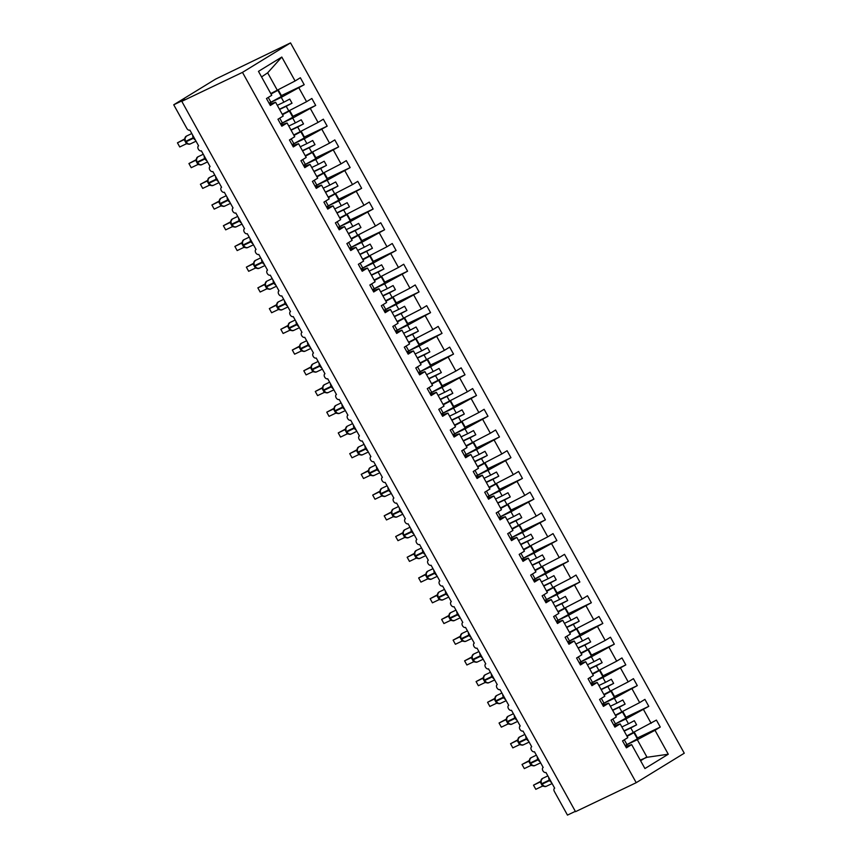 <?xml version="1.0" encoding="UTF-8"?>
<svg xmlns="http://www.w3.org/2000/svg" width="858" height="858" viewBox="0 0 858 858"><rect width="100%" height="100%" fill="white"/><g stroke="black" fill="none" stroke-linecap="round" stroke-linejoin="round"><path stroke-width="1.29" d="M290.53 42.9L215.626 79.086L173.734 104.783L184.878 99.464L181.799 101.351L575.525 811.668L636.218 782.689L684.266 753.217L290.53 42.9L242.482 72.372L636.218 782.689M270.131 102.67L281.252 97.362L283.912 102.166L277.295 105.33M281.413 95.592L304.204 84.706L281.252 97.362M269.594 104.161L275.6 102.263L270.334 105.491L266.473 98.531L271.739 95.302L258.473 71.364L281.81 57.046L295.088 80.974L300.354 77.746L304.204 84.706M295.088 80.974L270.774 93.554M575.343 811.346L567.47 815.1L554.375 791.473A2.842 1.845 -121.5 0 1 554.558 788.255A2.842 1.845 -121.5 0 1 554.676 788.191L545.945 772.447A2.842 1.845 58.5 0 1 542.942 770.838A2.842 1.845 58.5 0 1 543.071 767.535A2.842 1.845 58.5 0 1 543.189 767.47L534.459 751.726A2.842 1.845 58.5 0 1 531.456 750.117A2.842 1.845 58.5 0 1 531.585 746.814A2.842 1.845 58.5 0 1 531.703 746.75L522.972 731.005A2.842 1.845 58.5 0 1 519.969 729.397A2.842 1.845 58.5 0 1 520.109 726.093A2.842 1.845 58.5 0 1 520.216 726.029L511.486 710.285A2.842 1.845 58.5 0 1 508.483 708.676A2.842 1.845 58.5 0 1 508.622 705.373A2.842 1.845 58.5 0 1 508.73 705.308L500 689.564A2.842 1.845 58.5 0 1 496.996 687.955A2.842 1.845 58.5 0 1 497.136 684.652A2.842 1.845 58.5 0 1 497.243 684.587L488.513 668.843A2.842 1.845 58.5 0 1 485.51 667.234A2.842 1.845 58.5 0 1 485.649 663.931A2.842 1.845 58.5 0 1 485.757 663.867L477.027 648.122A2.842 1.845 58.5 0 1 474.024 646.514A2.842 1.845 58.5 0 1 474.163 643.21A2.842 1.845 58.5 0 1 474.27 643.146L465.54 627.402A2.842 1.845 58.5 0 1 462.537 625.793A2.842 1.845 58.5 0 1 462.676 622.49A2.842 1.845 58.5 0 1 462.784 622.425L454.054 606.681A2.842 1.845 58.5 0 1 451.051 605.072A2.842 1.845 58.5 0 1 451.19 601.769A2.842 1.845 58.5 0 1 451.297 601.705L442.567 585.96A2.842 1.845 58.5 0 1 439.564 584.352A2.842 1.845 58.5 0 1 439.704 581.048A2.842 1.845 58.5 0 1 439.811 580.984L431.081 565.24A2.842 1.845 58.5 0 1 428.088 563.631A2.842 1.845 58.5 0 1 428.217 560.328A2.842 1.845 58.5 0 1 428.324 560.263L419.594 544.519A2.842 1.845 58.5 0 1 416.602 542.91A2.842 1.845 58.5 0 1 416.731 539.607A2.842 1.845 58.5 0 1 416.838 539.543L408.108 523.798A2.842 1.845 58.5 0 1 405.115 522.19A2.842 1.845 58.5 0 1 405.244 518.875A2.842 1.845 58.5 0 1 405.351 518.822L396.621 503.078A2.842 1.845 58.5 0 1 393.629 501.469A2.842 1.845 58.5 0 1 393.758 498.155A2.842 1.845 58.5 0 1 393.865 498.101L385.145 482.357A2.842 1.845 58.5 0 1 382.142 480.748A2.842 1.845 58.5 0 1 382.271 477.434A2.842 1.845 58.5 0 1 382.389 477.38L373.659 461.625A2.842 1.845 58.5 0 1 370.656 460.027A2.842 1.845 58.5 0 1 370.785 456.713A2.842 1.845 58.5 0 1 370.903 456.66L362.173 440.905A2.842 1.845 58.5 0 1 359.17 439.307A2.842 1.845 58.5 0 1 359.298 435.993A2.842 1.845 58.5 0 1 359.416 435.939L350.686 420.184A2.842 1.845 58.5 0 1 347.683 418.586A2.842 1.845 58.5 0 1 347.812 415.272A2.842 1.845 58.5 0 1 347.93 415.218L339.2 399.463A2.842 1.845 58.5 0 1 336.197 397.865A2.842 1.845 58.5 0 1 336.325 394.551A2.842 1.845 58.5 0 1 336.443 394.498L327.713 378.743A2.842 1.845 58.5 0 1 324.71 377.145A2.842 1.845 58.5 0 1 324.85 373.831A2.842 1.845 58.5 0 1 324.957 373.777L316.227 358.022A2.842 1.845 58.5 0 1 313.224 356.424A2.842 1.845 58.5 0 1 313.363 353.11A2.842 1.845 58.5 0 1 313.47 353.056L304.74 337.301A2.842 1.845 58.5 0 1 301.737 335.703A2.842 1.845 58.5 0 1 301.877 332.389A2.842 1.845 58.5 0 1 301.984 332.336L293.254 316.581A2.842 1.845 58.5 0 1 290.251 314.983A2.842 1.845 58.5 0 1 290.39 311.669A2.842 1.845 58.5 0 1 290.497 311.615L281.767 295.86A2.842 1.845 58.5 0 1 278.764 294.262A2.842 1.845 58.5 0 1 278.904 290.948A2.842 1.845 58.5 0 1 279.011 290.894L270.281 275.139A2.842 1.845 58.5 0 1 267.278 273.541A2.842 1.845 58.5 0 1 267.417 270.227A2.842 1.845 58.5 0 1 267.524 270.173L258.794 254.418A2.842 1.845 58.5 0 1 255.791 252.82A2.842 1.845 58.5 0 1 255.931 249.506A2.842 1.845 58.5 0 1 256.038 249.453L247.308 233.698A2.842 1.845 58.5 0 1 244.305 232.1A2.842 1.845 58.5 0 1 244.444 228.786A2.842 1.845 58.5 0 1 244.551 228.721L235.821 212.977A2.842 1.845 58.5 0 1 232.829 211.368A2.842 1.845 58.5 0 1 232.958 208.065A2.842 1.845 58.5 0 1 233.065 208.001L224.335 192.256A2.842 1.845 58.5 0 1 221.343 190.648A2.842 1.845 58.5 0 1 221.471 187.344A2.842 1.845 58.5 0 1 221.578 187.28L212.848 171.536A2.842 1.845 58.5 0 1 209.856 169.927A2.842 1.845 58.5 0 1 209.985 166.624A2.842 1.845 58.5 0 1 210.092 166.559L201.362 150.815A2.842 1.845 58.5 0 1 198.37 149.206A2.842 1.845 58.5 0 1 198.498 145.903A2.842 1.845 58.5 0 1 198.606 145.839L189.886 130.094A2.842 1.845 58.5 0 1 186.829 128.41L173.734 104.783M281.617 123.391L292.739 118.082L295.399 122.887L288.781 126.051M292.9 116.313L315.69 105.427L292.739 118.082M298.938 87.945L306.574 101.694L311.84 98.466L315.69 105.427M306.574 101.694L282.261 114.275M293.104 144.112L304.225 138.803L306.885 143.608L300.268 146.772M304.386 137.033L327.177 126.147L304.225 138.803M310.424 108.666L318.05 122.415L323.327 119.187L327.177 126.147M318.05 122.415L293.747 134.996M304.59 164.833L315.712 159.524L318.372 164.328L311.754 167.492M315.873 157.754L338.663 146.868L315.712 159.524M321.911 129.386L329.536 143.147L334.802 139.908L338.663 146.868M329.536 143.147L305.234 155.716M316.076 185.553L327.198 180.244L329.858 185.049L323.241 188.213M327.359 178.475L350.15 167.589L327.198 180.244M333.397 150.107L341.023 163.867L346.289 160.628L350.15 167.589M341.023 163.867L316.709 176.437M327.563 206.274L338.674 200.965L341.345 205.77L334.727 208.934M338.846 199.195L361.636 188.31L338.674 200.965M344.884 170.828L352.509 184.588L357.775 181.349L361.636 188.31M352.509 184.588L328.196 197.158M339.049 226.995L350.161 221.686L352.831 226.491L346.214 229.654M350.332 219.916L373.123 209.041L350.161 221.686M356.37 191.548L363.996 205.309L369.262 202.07L373.123 209.041M363.996 205.309L339.682 217.878M350.536 247.715L361.647 242.406L364.318 247.211L357.7 250.375M361.819 240.637L384.609 229.762L361.647 242.406M367.857 212.269L375.482 226.029L380.748 222.79L384.609 229.762M375.482 226.029L351.169 238.599M362.022 268.436L373.133 263.127L375.804 267.932L369.187 271.096M373.305 261.358L396.096 250.482L373.133 263.127M379.343 232.99L386.969 246.75L392.235 243.511L396.096 250.482M386.969 246.75L362.655 259.32M373.509 289.157L384.62 283.848L387.29 288.653L380.662 291.817M384.792 282.078L407.582 271.203L384.62 283.848M390.83 253.711L398.455 267.471L403.721 264.232L407.582 271.203M398.455 267.471L374.142 280.04M384.995 309.877L396.106 304.569L398.777 309.373L392.149 312.537M396.278 302.799L419.069 291.924L396.106 304.569M402.316 274.431L409.942 288.191L415.208 284.953L419.069 291.924M409.942 288.191L385.628 300.761M396.482 330.598L407.593 325.289L410.263 330.094L403.635 333.258M407.764 323.52L430.555 312.644L407.593 325.289M413.803 295.152L421.428 308.912L426.694 305.673L430.555 312.644M421.428 308.912L397.115 321.482M407.968 351.319L419.079 346.01L421.75 350.815L415.122 353.979M419.251 344.251L442.042 333.365L419.079 346.01M425.289 315.873L432.915 329.633L438.181 326.405L442.042 333.365M432.915 329.633L408.601 342.203M419.444 372.04L430.566 366.731L433.226 371.535L426.608 374.699M430.727 364.972L453.528 354.086L430.566 366.731M436.776 336.593L444.401 350.354L449.667 347.125L453.528 354.086M444.401 350.354L420.088 362.934M430.93 392.76L442.052 387.451L444.712 392.256L438.095 395.42M442.213 385.692L465.015 374.807L442.052 387.451M448.262 357.314L455.888 371.074L461.154 367.846L465.015 374.807M455.888 371.074L431.574 383.655M442.417 413.481L453.539 408.172L456.199 412.977L449.581 416.141M453.7 406.413L476.501 395.527L453.539 408.172M459.749 378.035L467.374 391.795L472.64 388.567L476.501 395.527M467.374 391.795L443.06 404.375M453.903 434.202L465.025 428.893L467.685 433.698L461.068 436.861M465.186 427.134L487.988 416.248L465.025 428.893M471.235 398.756L478.861 412.516L484.126 409.287L487.988 416.248M478.861 412.516L454.547 425.096M465.39 454.922L476.512 449.613L479.172 454.418L472.554 457.582M476.673 447.855L499.463 436.969L476.512 449.613M482.722 419.476L490.347 433.236L495.613 430.008L499.463 436.969M490.347 433.236L466.033 445.817M476.876 475.643L487.998 470.334L490.658 475.139L484.041 478.303M488.159 468.575L510.95 457.689L487.998 470.334M494.197 440.197L501.833 453.957L507.099 450.729L510.95 457.689M501.833 453.957L477.52 466.538M488.363 496.364L499.485 491.055L502.144 495.86L495.527 499.024M499.646 489.296L522.436 478.41L499.485 491.055M505.684 460.918L513.309 474.678L518.586 471.45L522.436 478.41M513.309 474.678L489.006 487.258M499.849 517.084L510.971 511.776L513.631 516.58L507.014 519.744M511.132 510.017L533.923 499.131L510.971 511.776M517.17 481.638L524.796 495.398L530.062 492.17L533.923 499.131M524.796 495.398L500.493 507.979M511.336 537.805L522.458 532.496L525.117 537.301L518.5 540.465M522.619 530.737L545.409 519.851L522.458 532.496M528.657 502.359L536.282 516.119L541.548 512.891L545.409 519.851M536.282 516.119L511.969 528.7M522.822 558.526L533.933 553.217L536.604 558.022L529.987 561.186M534.105 551.458L556.896 540.572L533.933 553.217M540.143 523.08L547.769 536.84L553.035 533.612L556.896 540.572M547.769 536.84L523.455 549.42M534.309 579.247L545.42 573.938L548.09 578.742L541.473 581.906M545.591 572.179L568.382 561.293L545.42 573.938M551.63 543.8L559.255 557.561L564.521 554.332L568.382 561.293M559.255 557.561L534.942 570.141M545.795 599.967L556.906 594.658L559.577 599.474L552.96 602.627M557.078 592.899L579.869 582.014L556.906 594.658M563.116 564.521L570.742 578.281L576.008 575.053L579.869 582.014M570.742 578.281L546.428 590.862M557.282 620.688L568.393 615.379L571.063 620.195L564.446 623.348M568.564 613.62L591.355 602.734L568.393 615.379M574.603 585.242L582.228 599.002L587.494 595.774L591.355 602.734M582.228 599.002L557.915 611.582M568.768 641.409L579.879 636.1L582.55 640.915L575.922 644.068M580.051 634.341L602.842 623.455L579.879 636.1M586.089 605.962L593.715 619.723L598.981 616.494L602.842 623.455M593.715 619.723L569.401 632.303M580.255 662.129L591.366 656.82L594.036 661.636L587.408 664.789M591.537 655.062L614.328 644.176L591.366 656.82M597.576 626.683L605.201 640.443L610.467 637.215L614.328 644.176M605.201 640.443L580.887 653.024M591.741 682.85L602.852 677.541L605.523 682.357L598.895 685.51M603.024 675.782L625.814 664.896L602.852 677.541M609.062 647.404L616.688 661.164L621.953 657.936L625.814 664.896M616.688 661.164L592.374 673.745M603.228 703.571L614.339 698.262L617.009 703.077L610.381 706.231M614.51 696.503L637.301 685.617L614.339 698.262M620.548 668.125L628.174 681.885L633.44 678.657L637.301 685.617M628.174 681.885L603.86 694.465M614.703 724.291L625.825 718.983L628.485 723.798L621.868 726.951M625.997 717.224L648.787 706.338L625.825 718.983M632.035 688.845L639.66 702.605L644.926 699.377L648.787 706.338M639.66 702.605L615.347 715.186M275.6 102.263L283.226 116.023L277.96 119.251L281.821 126.212L287.087 122.984L294.712 136.744L289.446 139.972L293.307 146.933L298.573 143.704L306.199 157.464L300.933 160.693L304.794 167.653L310.06 164.425L317.685 178.185L312.419 181.413L316.27 188.374L321.546 185.146L329.172 198.906L323.906 202.134L327.756 209.095L333.022 205.866L340.658 219.627L335.392 222.855L339.242 229.815L344.508 226.587L352.145 240.347L346.868 243.575L350.729 250.547L355.995 247.308L363.62 261.068L358.354 264.296L362.215 271.267L367.481 268.028L375.107 281.789L369.841 285.017L373.702 291.988L378.968 288.749L386.593 302.509L381.327 305.738L385.188 312.709L390.454 309.47L398.08 323.23L392.814 326.458L396.675 333.43L401.941 330.191L409.566 343.951L404.3 347.179L408.161 354.15L413.427 350.911L421.053 364.671L415.787 367.91L419.648 374.871L424.914 371.632L432.539 385.392L427.273 388.631L431.134 395.592L436.4 392.353L444.026 406.113L438.76 409.352L442.621 416.312L447.887 413.073L455.512 426.834L450.246 430.072L454.107 437.033L459.373 433.805L466.999 447.554L461.733 450.793L465.594 457.754L470.86 454.526L478.485 468.275L473.219 471.514L477.08 478.474L482.346 475.246L489.972 488.996L484.706 492.235L488.567 499.195L493.833 495.967L501.458 509.716L496.192 512.955L500.053 519.916L505.319 516.688L512.945 530.437L507.679 533.676L511.529 540.637L516.806 537.408L524.431 551.168L519.165 554.397L523.015 561.357L528.281 558.129L535.918 571.889L530.652 575.117L534.502 582.078L539.768 578.85L547.404 592.61L542.127 595.838L545.988 602.799L551.254 599.57L558.88 613.331L553.614 616.559L557.475 623.519L562.741 620.291L570.366 634.051L565.1 637.28L568.961 644.24L574.227 641.012L581.853 654.772L576.587 658L580.448 664.961L585.714 661.732L593.339 675.493L588.073 678.721L591.934 685.681L597.2 682.453L604.826 696.213L599.56 699.442L603.421 706.402L608.687 703.174L616.312 716.934L611.046 720.162L614.907 727.123L620.173 723.895L627.799 737.655L622.533 740.883L626.394 747.844L631.66 744.615L644.926 768.553L668.275 754.225L655.008 730.297L637.312 739.703L647.05 757.282L668.275 754.225M281.081 124.882L287.087 122.984M292.567 145.603L298.573 143.704M304.054 166.323L310.06 164.425M315.54 187.044L321.546 185.146M327.027 207.765L333.022 205.866M338.513 228.485L344.508 226.587M349.989 249.206L355.995 247.308M361.475 269.927L367.481 268.028M372.962 290.647L378.968 288.749M384.448 311.368L390.454 309.47M395.935 332.089L401.941 330.191M407.421 352.82L413.427 350.911M418.908 373.541L424.914 371.632M430.394 394.262L436.4 392.353M441.881 414.982L447.887 413.073M453.367 435.703L459.373 433.805M464.854 456.424L470.86 454.526M476.34 477.145L482.346 475.246M487.827 497.865L493.833 495.967M499.313 518.586L505.319 516.688M510.8 539.307L516.806 537.408M522.286 560.027L528.281 558.129M533.773 580.748L539.768 578.85M545.259 601.469L551.254 599.57M556.735 622.189L562.741 620.291M568.221 642.91L574.227 641.012M579.708 663.631L585.714 661.732M591.194 684.352L597.2 682.453M602.681 705.072L608.687 703.174M614.167 725.793L620.173 723.895M626.19 745.012L637.312 739.703M655.008 730.297L660.274 727.058L656.413 720.098L626.833 735.907M637.473 737.944L660.274 727.058M625.654 746.514L631.66 744.615M643.521 709.566L651.147 723.326M279.59 109.47L286.207 106.306L288.878 111.111M286.207 106.306L292.031 103.207L289.736 99.067L283.912 102.166M291.076 130.191L297.694 127.027L300.364 131.832M297.694 127.027L303.517 123.927L301.222 119.788L295.399 122.887M302.563 150.911L309.18 147.748L311.851 152.552M309.18 147.748L315.004 144.648L312.709 140.508L306.885 143.608M314.049 171.632L320.667 168.468L323.337 173.284M320.667 168.468L326.49 165.369L324.195 161.229L318.372 164.328M325.536 192.353L332.153 189.189L334.824 194.005M332.153 189.189L337.977 186.089L335.682 181.95L329.858 185.049M337.022 213.074L343.64 209.91L346.31 214.725M343.64 209.91L349.463 206.81L347.168 202.67L341.345 205.77M348.509 233.794L355.126 230.63L357.797 235.446M355.126 230.63L360.95 227.542L358.655 223.391L352.831 226.491M359.995 254.515L366.613 251.351L369.272 256.167M366.613 251.351L372.436 248.262L370.141 244.112L364.318 247.211M371.482 275.236L378.099 272.072L380.759 276.887M378.099 272.072L383.923 268.983L381.628 264.832L375.804 267.932M382.968 295.956L389.586 292.793L392.245 297.608M389.586 292.793L395.409 289.704L393.103 285.553L387.29 288.653M394.455 316.677L401.072 313.513L403.732 318.329M401.072 313.513L406.896 310.424L404.59 306.274L398.777 309.373M405.941 337.398L412.559 334.245L415.218 339.049M412.559 334.245L418.382 331.145L416.076 326.995L410.263 330.094M417.417 358.118L424.045 354.965L426.705 359.77M424.045 354.965L429.858 351.866L427.563 347.715L421.75 350.815M428.903 378.839L435.532 375.686L438.191 380.491M435.532 375.686L441.344 372.587L439.049 368.436L433.226 371.535M440.39 399.56L447.018 396.407L449.678 401.212M447.018 396.407L452.831 393.307L450.536 389.157L444.712 392.256M451.876 420.281L458.504 417.127L461.164 421.932M458.504 417.127L464.317 414.028L462.022 409.877L456.199 412.977M463.363 441.001L469.98 437.848L472.651 442.653M469.98 437.848L475.804 434.749L473.509 430.598L467.685 433.698M474.849 461.722L481.467 458.569L484.137 463.374M481.467 458.569L487.29 455.469L484.995 451.319L479.172 454.418M486.336 482.443L492.953 479.29L495.624 484.094M492.953 479.29L498.777 476.19L496.482 472.039L490.658 475.139M497.822 503.163L504.44 500.01L507.11 504.815M504.44 500.01L510.263 496.911L507.968 492.76L502.144 495.86M509.309 523.895L515.926 520.731L518.597 525.536M515.926 520.731L521.75 517.631L519.455 513.492L513.631 516.58M520.795 544.615L527.413 541.452L530.083 546.256M527.413 541.452L533.236 538.352L530.941 534.212L525.117 537.301M532.282 565.336L538.899 562.172L541.57 566.977M538.899 562.172L544.723 559.073L542.428 554.933L536.604 558.022M543.768 586.057L550.386 582.893L553.056 587.698M550.386 582.893L556.209 579.793L553.914 575.654L548.09 578.742M555.255 606.778L561.872 603.614L564.532 608.419M561.872 603.614L567.696 600.514L565.401 596.374L559.577 599.474M566.741 627.498L573.359 624.334L576.018 629.139M573.359 624.334L579.182 621.235L576.887 617.095L571.063 620.195M578.228 648.219L584.845 645.055L587.505 649.86M584.845 645.055L590.669 641.956L588.363 637.816L582.55 640.915M589.714 668.94L596.331 665.776L598.991 670.581M596.331 665.776L602.155 662.676L599.849 658.536L594.036 661.636M601.201 689.66L607.818 686.497L610.478 691.301M607.818 686.497L613.642 683.397L611.336 679.257L605.523 682.357M612.687 710.381L619.304 707.217L621.964 712.022M619.304 707.217L625.117 704.118L622.822 699.978L617.009 703.077M624.163 731.102L630.791 727.938L633.451 732.743M630.791 727.938L636.604 724.838L634.309 720.699L628.485 723.798M640.25 760.113L647.05 757.282M281.81 57.046L267.653 72.823L277.391 90.39M267.653 72.823L261.551 76.93M242.482 72.372L181.799 101.351M640.594 760.724L646.31 757.217M624.023 730.844L636.604 724.838M612.537 710.124L625.117 704.118M601.061 689.403L613.642 683.397M589.575 668.682L602.155 662.676M578.088 647.962L590.669 641.956M566.602 627.241L579.182 621.235M555.115 606.52L567.696 600.514M543.629 585.8L556.209 579.793M532.142 565.079L544.723 559.073M520.656 544.358L533.236 538.352M509.169 523.637L521.75 517.631M497.683 502.917L510.263 496.911M486.196 482.196L498.777 476.19M474.71 461.475L487.29 455.469M463.223 440.755L475.804 434.749M451.737 420.034L464.317 414.028M440.251 399.313L452.831 393.307M428.764 378.593L441.344 372.587M417.278 357.872L429.858 351.866M405.802 337.151L418.382 331.145M394.315 316.43L406.896 310.424M382.829 295.71L395.409 289.704M371.342 274.989L383.923 268.983M359.856 254.268L372.436 248.262M348.369 233.548L360.95 227.542M336.883 212.827L349.463 206.81M325.397 192.106L337.977 186.089M313.91 171.386L326.49 165.369M302.424 150.665L315.004 144.648M290.937 129.933L303.517 123.927M279.451 109.213L292.031 103.207M541.055 780.308L541.409 783.815L540.84 780.973L540.39 781.852M540.175 781.992L533.504 785.177L540.658 781.348M535.81 789.317L533.504 785.177L535.81 789.317L542.524 786.11L540.229 781.97A2.091 1.77 -123.7 0 0 540.326 781.906L540.84 780.973M541.43 783.847L544.412 786.368M541.688 784.309L543.597 786.303L546.246 786.336A4.075 3.1 64.5 0 0 546.471 786.218M543.8 786.314L542.524 786.11M625.128 745.57L637.848 738.62L634.362 732.314L627.026 736.261M627.091 736.368L633.933 732.678L637.43 738.985M529.568 759.587L529.922 763.094L529.354 760.252L528.903 761.132M528.839 761.185A2.091 1.77 -123.7 0 1 528.71 761.26L522.018 764.457L529.171 760.628M524.324 768.596L522.018 764.457L524.324 768.596L531.038 765.39L528.742 761.25L529.354 760.252M529.944 763.127L532.925 765.647M530.201 763.588L532.11 765.583L534.759 765.615A4.075 3.1 64.5 0 0 534.984 765.497M532.314 765.593L531.038 765.39M518.082 738.867L518.382 742.427L521.439 744.926M517.685 739.907L510.542 743.736L512.837 747.876L519.551 744.669L517.256 740.529L517.867 739.532L518.447 742.374M512.837 747.876L510.542 743.736L517.417 740.411M517.867 739.532L517.202 740.551A2.091 1.77 -123.7 0 0 517.353 740.465M518.715 742.867L520.624 744.862L523.273 744.894A4.075 3.1 64.5 0 0 523.498 744.776M520.827 744.873L519.551 744.669M506.595 718.146L506.96 721.653L506.381 718.8L505.941 719.69M501.351 727.155L499.056 723.015L501.351 727.155L508.022 723.97L505.845 719.755A2.091 1.77 -123.7 0 1 505.737 719.819L499.056 723.015L506.199 719.186M506.971 721.685L509.952 724.206M507.228 722.146L509.137 724.141L511.797 724.173A4.075 3.1 64.5 0 0 512.011 724.055M506.381 718.8L505.77 719.808M509.341 724.152L508.065 723.948M495.109 697.425L495.474 700.932L494.894 698.08L494.455 698.97M494.229 699.109L487.569 702.294L494.712 698.466M489.864 706.434L487.569 702.294L489.864 706.434L496.578 703.228L494.283 699.088A2.091 1.77 -123.7 0 0 494.38 699.023M495.484 700.965L498.466 703.485M495.742 701.426L497.661 703.421L500.311 703.453A4.075 3.1 64.5 0 0 500.525 703.335M494.894 698.08L494.358 699.034M497.854 703.431L496.578 703.228M613.642 724.849L626.361 717.899L622.876 711.593L615.54 715.54M615.604 715.647L622.447 711.958L625.943 718.264M602.155 704.128L614.875 697.179L611.389 690.872L604.053 694.819M604.118 694.926L610.96 691.237L614.457 697.543M590.669 683.408L603.389 676.458L599.903 670.152L592.567 674.098M592.631 674.206L599.474 670.516L602.97 676.823M579.182 662.687L591.902 655.737L588.416 649.431L581.08 653.378M581.145 653.485L587.998 649.796L591.484 656.091M483.622 676.705L483.987 680.212L483.408 677.359L482.968 678.249M482.743 678.388L476.083 681.574L483.226 677.745M478.378 685.714L476.083 681.574L478.378 685.714L485.092 682.507L482.797 678.356A2.091 1.77 -123.7 0 0 482.893 678.303L483.408 677.359M483.998 680.244L486.979 682.764M484.255 680.705L486.175 682.7L488.824 682.732A4.075 3.1 64.5 0 0 489.039 682.614M486.368 682.711L485.092 682.507M567.696 641.966L580.416 635.006L576.93 628.71L569.594 632.657M569.658 632.764L576.512 629.075L579.997 635.37M472.136 655.984L472.501 659.48L471.921 656.638L471.482 657.528M471.407 657.582A2.091 1.77 -123.7 0 1 471.278 657.657L464.596 660.853L471.739 657.014M466.891 664.993L464.596 660.853L466.891 664.993L473.605 661.786L471.31 657.636L471.921 656.638M472.522 659.523L475.493 662.044M472.769 659.984L474.689 661.979M474.882 661.99L473.605 661.786M556.22 621.246L568.929 614.285L565.443 607.99L558.108 611.936M558.172 612.044L565.025 608.354L568.511 614.65M460.649 635.263L460.95 638.824L464.006 641.323M460.253 636.293L453.11 640.132L455.405 644.272L462.13 641.065L459.824 636.915L460.435 635.917L461.014 638.76M455.405 644.272L453.11 640.132L459.995 636.808M460.435 635.917L459.781 636.947A2.091 1.77 -123.7 0 0 459.92 636.861M461.293 639.264L463.202 641.258L465.851 641.291A4.075 3.1 64.5 0 0 466.066 641.173M463.406 641.269L462.13 641.065M544.733 600.525L557.453 593.564L553.957 587.269L546.621 591.216M546.685 591.323L553.539 587.633L557.024 593.929M449.163 614.543L449.528 618.039L448.949 615.197L448.509 616.076M443.918 623.552L441.623 619.412L443.918 623.552L450.643 620.345L448.412 616.151A2.091 1.77 -123.7 0 1 448.305 616.216L441.623 619.412L448.766 615.572M449.549 618.082L452.52 620.602M449.806 618.543L451.716 620.527L454.365 620.57A4.075 3.1 64.5 0 0 454.579 620.452M448.949 615.197L448.337 616.194M451.919 620.548L450.643 620.345M533.247 579.804L545.967 572.844L542.471 566.548L535.145 570.495M535.199 570.591L542.052 566.913L545.538 573.208M437.677 593.822L438.041 597.318L437.462 594.476L437.022 595.355M436.947 595.42A2.091 1.77 -123.7 0 1 436.819 595.495L430.137 598.691L437.28 594.851M432.432 602.831L430.137 598.691L432.432 602.831L439.157 599.624L436.851 595.473L437.462 594.476M438.063 597.361L441.033 599.881M438.32 597.822L440.229 599.806L442.878 599.849A4.075 3.1 64.5 0 0 443.093 599.731M440.433 599.828L439.157 599.624M521.761 559.084L534.48 552.123L530.984 545.827L523.659 549.774M523.712 549.871L530.566 546.192L534.051 552.488M426.19 573.101L426.555 576.597L425.976 573.755L425.536 574.635M425.321 574.785L418.65 577.97L425.793 574.131M420.946 582.11L418.65 577.97L420.946 582.11L427.67 578.903L425.364 574.753A2.091 1.77 -123.7 0 0 425.461 574.699L425.976 573.755M426.576 576.64L429.547 579.161M428.539 578.968L431.392 579.129A4.075 3.1 64.5 0 0 431.606 579.011M428.946 579.107L427.67 578.903M510.274 538.352L522.994 531.402L519.498 525.107L512.172 529.054M512.226 529.15L519.079 525.471L522.565 531.767M414.704 552.38L415.068 555.877L414.489 553.035L414.049 553.914M413.974 553.978A2.091 1.77 -123.7 0 1 413.846 554.053L407.164 557.25L414.307 553.41M409.459 561.389L407.164 557.25L409.459 561.389L416.184 558.183L413.878 554.032L414.489 553.035M415.09 555.92L418.071 558.44M415.347 556.381L417.256 558.365L419.905 558.408A4.075 3.1 64.5 0 0 420.12 558.29M417.46 558.386L416.184 558.183M498.788 517.631L511.507 510.682L508.011 504.386L500.686 508.322M500.74 508.429L507.593 504.751L511.078 511.046M403.217 531.66L403.528 535.22L406.585 537.719M402.82 532.689L395.677 536.529L397.973 540.669L404.697 537.462L402.391 533.311L403.003 532.314L403.582 535.156M397.973 540.669L395.677 536.529L402.563 533.193M403.003 532.314L402.348 533.344A2.091 1.77 -123.7 0 0 402.488 533.258M403.861 535.66L405.77 537.644L408.419 537.687A4.075 3.1 64.5 0 0 408.633 537.569M405.973 537.666L404.697 537.462M487.301 496.911L500.021 489.961L496.525 483.665L489.199 487.601M489.253 487.709L496.106 484.03L499.603 490.326M391.731 510.939L392.095 514.435L391.527 511.593L391.076 512.473M386.486 519.948L384.191 515.808L386.486 519.948L393.211 516.741L390.991 512.548A2.091 1.77 -123.7 0 1 390.883 512.612L384.191 515.808L391.345 511.969M392.117 514.468L395.098 516.999M392.374 514.939L394.283 516.924L396.932 516.966A4.075 3.1 64.5 0 0 397.147 516.848M391.527 511.593L390.916 512.591M394.487 516.945L393.211 516.741M475.815 476.19L488.534 469.24L485.038 462.945L477.713 466.881M477.767 466.988L484.62 463.309L488.116 469.605M380.255 490.218L380.555 493.768L383.612 496.278M379.858 491.248L372.704 495.087L375 499.227L381.724 496.021L379.429 491.87L380.04 490.873L380.609 493.715M375 499.227L372.704 495.087L379.59 491.752M380.04 490.873L379.375 491.902A2.091 1.77 -123.7 0 0 379.515 491.816M380.888 494.219L382.797 496.203L385.446 496.246A4.075 3.1 64.5 0 0 385.66 496.128M383 496.224L381.724 496.021M464.328 455.469L477.048 448.519L473.552 442.224L466.226 446.16M466.28 446.267L473.133 442.589L476.63 448.884M368.768 469.498L369.122 472.994L368.554 470.152L368.103 471.031M367.889 471.181L361.218 474.356L368.372 470.527M363.513 478.507L361.218 474.356L363.513 478.507L370.238 475.3L367.943 471.149A2.091 1.77 -123.7 0 0 368.028 471.096L368.554 470.152M369.144 473.026L372.125 475.557M369.401 473.498L371.31 475.482L373.959 475.525A4.075 3.1 64.5 0 0 374.185 475.407M371.514 475.504L370.238 475.3M452.842 434.749L465.562 427.799L462.065 421.503L454.74 425.439M454.794 425.547L461.647 421.868L465.143 428.163M357.282 448.777L357.636 452.273L357.067 449.431L356.617 450.311M356.402 450.461L349.732 453.635L356.885 449.806M352.037 457.786L349.732 453.635L352.037 457.786L358.751 454.579L356.456 450.429A2.091 1.77 -123.7 0 0 356.553 450.375L357.067 449.431M357.657 452.305L360.639 454.837M357.915 452.777L359.824 454.761L362.473 454.804A4.075 3.1 64.5 0 0 362.698 454.686M360.028 454.783L358.751 454.579M345.795 428.056L346.096 431.606L349.152 434.116M345.399 429.086L338.245 432.915L340.551 437.065L347.265 433.858L344.97 429.708L345.581 428.71L346.149 431.553M340.551 437.065L338.245 432.915L345.131 429.59M345.581 428.71L344.916 429.729M346.428 432.057L348.337 434.041L350.986 434.084A4.075 3.1 64.5 0 0 351.212 433.966M348.541 434.062L347.265 433.858M334.309 407.336L334.663 410.832L334.094 407.99L333.644 408.869M333.58 408.934A2.091 1.77 -123.7 0 1 333.451 408.998L326.759 412.194L333.912 408.365M329.064 416.344L326.759 412.194L329.064 416.344L335.778 413.138L333.483 408.987L334.094 407.99M334.684 410.864L337.666 413.395M334.942 411.336L336.851 413.32L339.5 413.363A4.075 3.1 64.5 0 0 339.725 413.245M337.055 413.341L335.778 413.138M322.822 386.615L323.123 390.165L326.179 392.674M322.426 387.644L315.283 391.473L317.578 395.624L324.292 392.417L321.997 388.266L322.608 387.269L323.187 390.111M317.578 395.624L315.283 391.473L322.158 388.148M322.608 387.269L321.943 388.288A2.091 1.77 -123.7 0 0 322.093 388.213M323.455 390.604L325.364 392.599L328.013 392.642A4.075 3.1 64.5 0 0 328.239 392.524M325.568 392.621L324.292 392.417M311.336 365.894L311.701 369.39L311.122 366.548L310.682 367.428M310.457 367.567L303.796 370.753L310.939 366.924M306.091 374.903L303.796 370.753L306.091 374.903L312.805 371.696L310.51 367.546A2.091 1.77 -123.7 0 0 310.607 367.492L311.122 366.548M311.711 369.423L314.693 371.954M311.969 369.884L313.878 371.879L316.538 371.922A4.075 3.1 64.5 0 0 316.752 371.804M314.082 371.9L312.805 371.696M299.85 345.173L300.214 348.67L299.635 345.828L299.195 346.707M298.97 346.846L292.31 350.032L299.453 346.203M294.605 354.182L292.31 350.032L294.605 354.182L301.276 350.997L299.024 346.825A2.091 1.77 -123.7 0 0 299.12 346.771L299.635 345.828M300.225 348.702L303.206 351.233M300.482 349.163L302.391 351.158L305.051 351.201A4.075 3.1 64.5 0 0 305.266 351.083M302.595 351.169L301.319 350.976M288.363 324.453L288.663 328.003L291.72 330.512M287.966 325.482L280.823 329.311L283.119 333.462L289.832 330.255L287.537 326.104L288.149 325.107L288.728 327.949M283.119 333.462L280.823 329.311L287.709 325.986M288.149 325.107L287.484 326.126M288.996 328.442L290.916 330.437L293.565 330.48A4.075 3.1 64.5 0 0 293.779 330.362M291.109 330.448L289.832 330.255M276.877 303.732L277.241 307.228L276.662 304.386L276.222 305.266M276.147 305.319A2.091 1.77 -123.7 0 1 276.019 305.394L269.337 308.59L276.48 304.762M271.632 312.741L269.337 308.59L271.632 312.741L278.346 309.534L276.051 305.384L276.662 304.386M277.263 307.261L280.234 309.792M277.509 307.722L279.429 309.717L282.078 309.759A4.075 3.1 64.5 0 0 282.293 309.641M279.622 309.727L278.346 309.534M265.39 283.011L265.69 286.561L268.747 289.071M264.993 284.041L257.85 287.87L260.146 292.02L266.87 288.814L264.564 284.663L265.176 283.666L265.755 286.508M260.146 292.02L257.85 287.87L264.736 284.545M265.176 283.666L264.521 284.684A2.091 1.77 -123.7 0 0 264.661 284.599M266.034 287.001L267.943 288.996L270.592 289.039A4.075 3.1 64.5 0 0 270.806 288.921M268.146 289.007L266.87 288.814M253.904 262.291L254.268 265.787L253.689 262.945L253.249 263.824M248.659 271.3L246.364 267.149L248.659 271.3L255.384 268.093L253.078 263.942L246.364 267.149L253.507 263.32M253.078 263.942L253.035 263.964A2.091 1.77 -123.7 0 0 253.174 263.878L253.689 262.945M254.29 265.819L257.261 268.35M256.22 268.125L259.105 268.318A4.075 3.1 64.5 0 0 259.32 268.2M256.66 268.286L255.384 268.093M242.417 241.57L242.782 245.066L242.203 242.224L241.763 243.104M241.548 243.243L234.877 246.428L242.02 242.599M237.173 250.579L234.877 246.428L237.173 250.579L243.897 247.372L241.591 243.222A2.091 1.77 -123.7 0 0 241.688 243.157M242.803 245.098L245.774 247.619M243.061 245.56L244.97 247.554L247.619 247.597A4.075 3.1 64.5 0 0 247.833 247.479M242.203 242.224L241.666 243.179M245.173 247.565L243.897 247.372M230.931 220.838L231.295 224.346L230.716 221.503L230.276 222.383M230.062 222.522L223.391 225.708L230.534 221.879M225.686 229.858L223.391 225.708L225.686 229.858L232.411 226.651L230.105 222.501L230.716 221.503M231.317 224.378L234.288 226.898M231.574 224.839L233.483 226.834L236.132 226.877A4.075 3.1 64.5 0 0 236.347 226.759M233.687 226.844L232.411 226.651M219.444 200.118L219.809 203.625L219.23 200.783L218.79 201.662M218.715 201.716A2.091 1.77 -123.7 0 1 218.586 201.791L211.905 204.987L219.047 201.158M214.2 209.127L211.905 204.987L214.2 209.127L220.924 205.92L218.618 201.78L219.23 200.783M219.83 203.657L222.812 206.177M220.088 204.118L221.997 206.113L224.646 206.156A4.075 3.1 64.5 0 0 224.86 206.038M222.201 206.124L220.924 205.92M207.958 179.397L208.269 182.958L211.325 185.457M207.561 180.437L200.418 184.266L202.713 188.406L209.438 185.199L207.132 181.059L207.743 180.062L208.322 182.904M202.713 188.406L200.418 184.266L207.304 180.941M207.743 180.062L207.089 181.081A2.091 1.77 -123.7 0 0 207.228 180.995M208.601 183.398L210.51 185.392L213.159 185.435A4.075 3.1 64.5 0 0 213.374 185.317M210.714 185.403L209.438 185.199M441.355 414.028L454.075 407.078L450.579 400.783L443.254 404.719M443.307 404.826L450.16 401.147L453.657 407.443M429.869 393.307L442.589 386.357L439.103 380.062L431.767 383.998M431.831 384.105L438.674 380.426L442.17 386.722M418.382 372.587L431.102 365.637L427.616 359.341L420.281 363.277M420.345 363.384L427.187 359.706L430.684 366.001M406.896 351.866L419.616 344.916L416.13 338.62L408.794 342.556M408.858 342.664L415.701 338.985L419.197 345.281M395.409 331.145L408.129 324.195L404.644 317.9L397.308 321.836M397.372 321.943L404.215 318.264L407.711 324.56M383.923 310.424L396.643 303.475L393.157 297.179L385.821 301.115M385.886 301.222L392.728 297.544L396.224 303.839M372.436 289.704L385.156 282.754L381.671 276.458L374.335 280.394M374.399 280.502L381.252 276.823L384.738 283.119M360.95 268.983L373.67 262.033L370.184 255.738L362.848 259.674M362.913 259.781L369.766 256.102L373.251 262.398M349.474 248.262L362.194 241.312L358.698 235.017L351.362 238.953M351.426 239.06L358.279 235.382L361.765 241.677M337.988 227.542L350.707 220.592L347.211 214.296L339.886 218.232M339.94 218.34L346.793 214.661L350.279 220.956M326.501 206.821L339.221 199.871L335.725 193.576L328.399 197.512M328.453 197.619L335.306 193.929L338.792 200.236M315.015 186.1L327.735 179.15L324.238 172.844L316.913 176.791M316.967 176.898L323.82 173.209L327.306 179.515M303.528 165.379L316.248 158.43L312.752 152.123L305.427 156.07M305.48 156.177L312.333 152.488L315.819 158.794M292.042 144.659L304.762 137.709L301.265 131.403L293.94 135.35M293.994 135.457L300.847 131.767L304.343 138.074M196.471 158.676L196.836 162.183L196.268 159.341L195.817 160.221M191.227 167.685L188.932 163.546L191.227 167.685L197.898 164.511L195.731 160.296A2.091 1.77 -123.7 0 1 195.624 160.349L188.932 163.546L196.085 159.717M196.857 162.216L199.839 164.736M197.115 162.677L199.024 164.672L201.673 164.704A4.075 3.1 64.5 0 0 201.887 164.586M196.268 159.341L195.656 160.339M199.228 164.682L197.951 164.479M280.555 123.938L293.275 116.988L289.779 110.682L282.454 114.629M282.507 114.736L289.361 111.047L292.857 117.353M184.996 137.956L185.349 141.463L184.781 138.621L184.331 139.5M184.116 139.639L177.445 142.825L184.599 138.996M179.74 146.965L177.445 142.825L179.74 146.965L186.465 143.758L184.17 139.618A2.091 1.77 -123.7 0 0 184.256 139.554M185.371 141.495L188.352 144.015M185.628 141.956L187.537 143.951L190.186 143.983A4.075 3.1 64.5 0 0 190.401 143.865M184.781 138.621L184.245 139.564M187.741 143.962L186.465 143.758M269.069 103.217L281.789 96.268L278.292 89.961L270.967 93.908M271.021 94.015L277.874 90.326L281.37 96.632M549.989 779.74L549.367 780.061A4.075 3.1 -115.5 0 1 548.712 777.434M540.701 781.188L542.46 778.474A4.075 3.1 64.5 0 0 542.245 778.592A4.075 3.1 64.5 0 0 541.57 783.783L541.838 784.287A4.075 3.1 64.5 0 0 546.246 786.336L552.102 783.547M551.49 782.453A4.075 3.1 -115.5 0 1 549.635 780.565L549.367 780.061L541.57 783.783L541.838 784.287L550.257 780.233M624.302 739.8L626.973 744.605M538.502 759.019L537.88 759.341A4.075 3.1 -115.5 0 1 537.226 756.713M529.214 760.467L530.973 757.753A4.075 3.1 64.5 0 0 530.759 757.871A4.075 3.1 64.5 0 0 530.083 763.062L530.362 763.566A4.075 3.1 64.5 0 0 534.759 765.615L540.615 762.826M540.004 761.732A4.075 3.1 -115.5 0 1 538.148 759.834L537.88 759.341L530.083 763.062L530.362 763.566L538.77 759.512M527.016 738.298L526.394 738.62A4.075 3.1 -115.5 0 1 525.74 735.992M517.728 739.746L519.487 737.033A4.075 3.1 64.5 0 0 519.272 737.151A4.075 3.1 64.5 0 0 518.597 742.342L518.875 742.846A4.075 3.1 64.5 0 0 523.273 744.894L529.129 742.106M528.517 741.012A4.075 3.1 -115.5 0 1 526.662 739.113L526.394 738.62L518.597 742.342L518.875 742.846L527.284 738.792M515.529 717.578L514.907 717.899A4.075 3.1 -115.5 0 1 514.253 715.272M506.241 719.025L508 716.312A4.075 3.1 64.5 0 0 507.786 716.43A4.075 3.1 64.5 0 0 507.11 721.621L507.389 722.114A4.075 3.1 64.5 0 0 511.797 724.173L517.642 721.385M517.031 720.291A4.075 3.1 -115.5 0 1 515.175 718.393L514.907 717.899L507.11 721.621L507.389 722.114L515.797 718.071M504.043 696.857L503.421 697.179A4.075 3.1 -115.5 0 1 502.767 694.551M494.755 698.305L496.514 695.591A4.075 3.1 64.5 0 0 496.299 695.709A4.075 3.1 64.5 0 0 495.624 700.9L495.903 701.394A4.075 3.1 64.5 0 0 500.311 703.453L506.156 700.664M505.544 699.57A4.075 3.1 -115.5 0 1 503.689 697.672L503.421 697.179L495.624 700.9L495.903 701.394L504.322 697.35M612.816 719.079L615.486 723.884M601.329 698.358L604 703.163M589.843 677.638L592.513 682.442M578.367 656.917L581.027 661.722M492.556 676.136L491.934 676.458A4.075 3.1 -115.5 0 1 491.28 673.83M483.269 677.584L485.027 674.871A4.075 3.1 64.5 0 0 484.813 674.989A4.075 3.1 64.5 0 0 484.137 680.18L484.416 680.673A4.075 3.1 64.5 0 0 488.824 682.732L494.669 679.944M494.058 678.85A4.075 3.1 -115.5 0 1 492.213 676.951L491.934 676.458L484.137 680.18L484.416 680.673L492.835 676.63M566.881 636.196L569.54 641.001M481.07 655.415L480.448 655.737A4.075 3.1 -115.5 0 1 479.794 653.11M471.782 656.863L473.541 654.15A4.075 3.1 64.5 0 0 473.326 654.268A4.075 3.1 64.5 0 0 472.651 659.459L472.93 659.952A4.075 3.1 64.5 0 0 477.338 662.011A4.075 3.1 64.5 0 0 477.552 661.893M482.571 658.129A4.075 3.1 -115.5 0 1 480.727 656.231L480.448 655.737L472.651 659.459L472.93 659.952L481.349 655.909M555.394 615.476L558.054 620.28M469.583 634.695L468.961 635.017A4.075 3.1 -115.5 0 1 468.307 632.389M460.296 636.143L462.054 633.429A4.075 3.1 64.5 0 0 461.84 633.547A4.075 3.1 64.5 0 0 461.164 638.738L461.443 639.231A4.075 3.1 64.5 0 0 465.851 641.291L471.696 638.502M471.085 637.408A4.075 3.1 -115.5 0 1 469.24 635.51L468.961 635.017L461.164 638.738L461.443 639.231L469.862 635.188M543.908 594.744L546.567 599.56M458.097 613.974L457.475 614.296A4.075 3.1 -115.5 0 1 456.821 611.668M448.809 615.422L450.568 612.709A4.075 3.1 64.5 0 0 450.353 612.827A4.075 3.1 64.5 0 0 449.678 618.017L449.957 618.511A4.075 3.1 64.5 0 0 454.365 620.57L460.21 617.781M459.598 616.688A4.075 3.1 -115.5 0 1 457.754 614.789L457.475 614.296L449.678 618.017L449.957 618.511L458.376 614.467M532.421 574.023L535.081 578.839M446.61 593.253L445.988 593.575A4.075 3.1 -115.5 0 1 445.334 590.947M437.323 594.701L439.082 591.988A4.075 3.1 64.5 0 0 438.867 592.106A4.075 3.1 64.5 0 0 438.191 597.297L438.47 597.79A4.075 3.1 64.5 0 0 442.878 599.849L448.723 597.061M448.112 595.956A4.075 3.1 -115.5 0 1 446.267 594.068L445.988 593.575L438.191 597.297L438.47 597.79L446.889 593.747M520.935 553.303L523.595 558.118M435.124 572.533L434.502 572.854A4.075 3.1 -115.5 0 1 433.848 570.227M425.847 573.981L427.595 571.267A4.075 3.1 64.5 0 0 427.381 571.385A4.075 3.1 64.5 0 0 426.705 576.576L426.984 577.069A4.075 3.1 64.5 0 0 431.392 579.129L437.237 576.34M436.625 575.235A4.075 3.1 -115.5 0 1 434.781 573.348L434.502 572.854L426.705 576.576L426.984 577.069L435.403 573.026M426.834 577.102L428.539 578.957M509.448 532.582L512.108 537.398M423.637 551.801L423.015 552.134A4.075 3.1 -115.5 0 1 422.361 549.506M414.36 553.26L416.109 550.546A4.075 3.1 64.5 0 0 415.894 550.664A4.075 3.1 64.5 0 0 415.218 555.855L415.497 556.349A4.075 3.1 64.5 0 0 419.905 558.408L425.75 555.619M425.139 554.515A4.075 3.1 -115.5 0 1 423.294 552.627L423.015 552.134L415.218 555.855L415.497 556.349L423.916 552.305M497.962 511.861L500.622 516.677M412.151 531.081L411.529 531.413A4.075 3.1 -115.5 0 1 410.875 528.785M402.874 532.539L404.622 529.826A4.075 3.1 64.5 0 0 404.408 529.944A4.075 3.1 64.5 0 0 403.732 535.135L404.011 535.628A4.075 3.1 64.5 0 0 408.419 537.687L414.264 534.899M413.663 533.794A4.075 3.1 -115.5 0 1 411.808 531.906L411.529 531.413L403.732 535.135L404.011 535.628L412.43 531.585M486.475 491.141L489.135 495.956M400.665 510.36L400.043 510.692A4.075 3.1 -115.5 0 1 399.388 508.065M391.387 511.818L393.146 509.105A4.075 3.1 64.5 0 0 392.921 509.223A4.075 3.1 64.5 0 0 392.256 514.414L392.524 514.907A4.075 3.1 64.5 0 0 396.932 516.966L402.777 514.178M402.177 513.073A4.075 3.1 -115.5 0 1 400.321 511.186L400.043 510.692L392.256 514.414L392.524 514.907L400.943 510.864M474.989 470.42L477.659 475.235M389.178 489.639L388.556 489.972A4.075 3.1 -115.5 0 1 387.913 487.344M379.901 491.098L381.66 488.384A4.075 3.1 64.5 0 0 381.435 488.502A4.075 3.1 64.5 0 0 380.77 493.693L381.038 494.187A4.075 3.1 64.5 0 0 385.446 496.246L391.291 493.457M390.69 492.353A4.075 3.1 -115.5 0 1 388.835 490.465L388.556 489.972L380.77 493.693L381.038 494.187L389.457 490.143M463.502 449.699L466.173 454.515M377.692 468.918L377.07 469.251A4.075 3.1 -115.5 0 1 376.426 466.623M368.414 470.377L370.173 467.664A4.075 3.1 64.5 0 0 369.948 467.782A4.075 3.1 64.5 0 0 369.283 472.973L369.551 473.466A4.075 3.1 64.5 0 0 373.959 475.525L379.804 472.737M379.204 471.632A4.075 3.1 -115.5 0 1 377.348 469.744L377.07 469.251L369.283 472.973L369.551 473.466L377.97 469.423M452.016 428.979L454.686 433.783M366.216 448.198L365.583 448.53A4.075 3.1 -115.5 0 1 364.94 445.903M356.928 449.656L358.687 446.943A4.075 3.1 64.5 0 0 358.462 447.061A4.075 3.1 64.5 0 0 357.797 452.252L358.065 452.745A4.075 3.1 64.5 0 0 362.473 454.804L368.318 452.016M367.717 450.911A4.075 3.1 -115.5 0 1 365.862 449.024L365.583 448.53L357.797 452.252L358.065 452.745L366.484 448.702M354.729 427.477L354.107 427.81A4.075 3.1 -115.5 0 1 353.453 425.182M345.442 428.936L347.2 426.222A4.075 3.1 64.5 0 0 346.986 426.34A4.075 3.1 64.5 0 0 346.31 431.531L346.578 432.024A4.075 3.1 64.5 0 0 350.986 434.084L356.842 431.295M356.231 430.19A4.075 3.1 -115.5 0 1 354.375 428.303L354.107 427.81L346.31 431.531L346.578 432.024L354.998 427.981M343.243 406.756L342.621 407.089A4.075 3.1 -115.5 0 1 341.967 404.461M333.955 408.215L335.714 405.502A4.075 3.1 64.5 0 0 335.499 405.62A4.075 3.1 64.5 0 0 334.824 410.81L335.103 411.304A4.075 3.1 64.5 0 0 339.5 413.363L345.356 410.574M344.744 409.47A4.075 3.1 -115.5 0 1 342.889 407.582L342.621 407.089L334.824 410.81L335.103 411.304L343.511 407.26M331.756 386.036L331.134 386.368A4.075 3.1 -115.5 0 1 330.48 383.74M322.469 387.494L324.227 384.781A4.075 3.1 64.5 0 0 324.013 384.899A4.075 3.1 64.5 0 0 323.337 390.09L323.616 390.583A4.075 3.1 64.5 0 0 328.013 392.642L333.869 389.854M333.258 388.749A4.075 3.1 -115.5 0 1 331.402 386.861L331.134 386.368L323.337 390.09L323.616 390.583L332.025 386.54M320.27 365.315L319.648 365.647A4.075 3.1 -115.5 0 1 318.994 363.02M310.982 366.774L312.741 364.06A4.075 3.1 64.5 0 0 312.526 364.178A4.075 3.1 64.5 0 0 311.851 369.369L312.13 369.862A4.075 3.1 64.5 0 0 316.538 371.922L322.383 369.122M321.771 368.028A4.075 3.1 -115.5 0 1 319.916 366.141L319.648 365.647L311.851 369.369L312.13 369.862L320.538 365.819M308.783 344.594L308.161 344.927A4.075 3.1 -115.5 0 1 307.507 342.299M299.496 346.042L301.255 343.339A4.075 3.1 64.5 0 0 301.04 343.457A4.075 3.1 64.5 0 0 300.364 348.648L300.643 349.142A4.075 3.1 64.5 0 0 305.051 351.201L310.896 348.402M310.285 347.308A4.075 3.1 -115.5 0 1 308.43 345.42L308.161 344.927L300.364 348.648L300.643 349.142L309.062 345.098M297.297 323.874L296.675 324.206A4.075 3.1 -115.5 0 1 296.021 321.578M288.009 325.321L289.768 322.619A4.075 3.1 64.5 0 0 289.554 322.737A4.075 3.1 64.5 0 0 288.878 327.928L289.157 328.421A4.075 3.1 64.5 0 0 293.565 330.48L299.41 327.681M298.799 326.587A4.075 3.1 -115.5 0 1 296.954 324.699L296.675 324.206L288.878 327.928L289.157 328.421L297.576 324.378M285.811 303.153L285.188 303.475A4.075 3.1 -115.5 0 1 284.534 300.858M276.523 304.601L278.282 301.898A4.075 3.1 64.5 0 0 278.067 302.016A4.075 3.1 64.5 0 0 277.391 307.207L277.67 307.7A4.075 3.1 64.5 0 0 282.078 309.759L287.923 306.96M287.312 305.866A4.075 3.1 -115.5 0 1 285.467 303.979L285.188 303.475L277.391 307.207L277.67 307.7L286.089 303.657M274.324 282.432L273.702 282.754A4.075 3.1 -115.5 0 1 273.048 280.137M265.036 283.88L266.795 281.177A4.075 3.1 64.5 0 0 266.581 281.295A4.075 3.1 64.5 0 0 265.905 286.475L266.184 286.98A4.075 3.1 64.5 0 0 270.592 289.039L276.437 286.24M275.826 285.146A4.075 3.1 -115.5 0 1 273.981 283.258L273.702 282.754L265.905 286.475L266.184 286.98L274.603 282.925M262.838 261.711L262.216 262.033A4.075 3.1 -115.5 0 1 261.561 259.416M253.55 263.159L255.309 260.457A4.075 3.1 64.5 0 0 255.094 260.575A4.075 3.1 64.5 0 0 254.418 265.755L254.697 266.259A4.075 3.1 64.5 0 0 259.105 268.318L264.95 265.519M264.339 264.425A4.075 3.1 -115.5 0 1 262.494 262.537L262.216 262.033L254.418 265.755L254.697 266.259L263.116 262.205M254.547 266.28L256.252 268.146M251.351 240.991L250.729 241.312A4.075 3.1 -115.5 0 1 250.075 238.696M242.063 242.439L243.822 239.736A4.075 3.1 64.5 0 0 243.608 239.854A4.075 3.1 64.5 0 0 242.932 245.034L243.211 245.538A4.075 3.1 64.5 0 0 247.619 247.597L253.464 244.798M252.853 243.704A4.075 3.1 -115.5 0 1 251.008 241.817L250.729 241.312L242.932 245.034L243.211 245.538L251.63 241.484M239.865 220.27L239.243 220.592A4.075 3.1 -115.5 0 1 238.588 217.975M230.588 221.718L232.336 219.015A4.075 3.1 64.5 0 0 232.121 219.133A4.075 3.1 64.5 0 0 231.446 224.313L231.724 224.817A4.075 3.1 64.5 0 0 236.132 226.877L241.977 224.077M241.366 222.983A4.075 3.1 -115.5 0 1 239.521 221.096L239.243 220.592L231.446 224.313L231.724 224.817L240.143 220.763M228.378 199.549L227.756 199.871A4.075 3.1 -115.5 0 1 227.102 197.254M219.101 200.997L220.849 198.295A4.075 3.1 64.5 0 0 220.635 198.412A4.075 3.1 64.5 0 0 219.959 203.593L220.238 204.097A4.075 3.1 64.5 0 0 224.646 206.156L230.491 203.357M229.88 202.263A4.075 3.1 -115.5 0 1 228.035 200.375L227.756 199.871L219.959 203.593L220.238 204.097L228.657 200.043M216.892 178.829L216.27 179.15A4.075 3.1 -115.5 0 1 215.615 176.534M207.615 180.277L209.363 177.574A4.075 3.1 64.5 0 0 209.148 177.692A4.075 3.1 64.5 0 0 208.473 182.872L208.751 183.376A4.075 3.1 64.5 0 0 213.159 185.435L219.004 182.636M218.393 181.542A4.075 3.1 -115.5 0 1 216.548 179.654L216.27 179.15L208.473 182.872L208.751 183.376L217.171 179.322M440.529 408.258L443.2 413.063M429.043 387.537L431.713 392.342M417.556 366.816L420.227 371.621M406.07 346.096L408.74 350.901M394.583 325.375L397.254 330.18M383.108 304.654L385.768 309.459M371.621 283.934L374.281 288.738M360.135 263.213L362.795 268.018M348.648 242.492L351.308 247.297M337.162 221.772L339.822 226.576M325.675 201.051L328.335 205.856M314.189 180.33L316.849 185.135M302.702 159.609L305.362 164.414M291.216 138.889L293.876 143.694M205.405 158.108L204.783 158.43A4.075 3.1 -115.5 0 1 204.129 155.802M196.128 159.556L197.887 156.842A4.075 3.1 64.5 0 0 197.662 156.96A4.075 3.1 64.5 0 0 196.997 162.151L197.265 162.655A4.075 3.1 64.5 0 0 201.673 164.704L207.518 161.915M206.917 160.821A4.075 3.1 -115.5 0 1 205.062 158.934L204.783 158.43L196.997 162.151L197.265 162.655L205.684 158.601M279.729 118.168L282.4 122.973M193.919 137.387L193.297 137.709A4.075 3.1 -115.5 0 1 192.653 135.081M184.642 138.835L186.401 136.122A4.075 3.1 64.5 0 0 186.175 136.24A4.075 3.1 64.5 0 0 185.51 141.431L185.778 141.935A4.075 3.1 64.5 0 0 190.186 143.983L196.032 141.195M195.431 140.101A4.075 3.1 -115.5 0 1 193.576 138.213L193.297 137.709L185.51 141.431L185.778 141.935L194.198 137.881M268.243 97.447L270.913 102.252M542.46 778.474L547.854 775.9M530.973 757.753L536.368 755.179M519.487 737.033L524.881 734.459M508 716.312L513.395 713.738M496.514 695.591L501.909 693.017M485.027 674.871L490.433 672.297M474.689 661.968L477.338 662.011L483.183 659.223M473.541 654.15L478.946 651.576M462.054 633.429L467.46 630.855M450.568 612.709L455.973 610.135M439.082 591.988L444.487 589.414M427.595 571.267L433 568.693M416.109 550.546L421.514 547.972M404.622 529.826L410.027 527.252M393.146 509.105L398.541 506.531M381.66 488.384L387.055 485.81M370.173 467.664L375.568 465.09M358.687 446.943L364.082 444.358M347.2 426.222L352.595 423.637M335.714 405.502L341.109 402.917M324.227 384.781L329.622 382.196M312.741 364.06L318.136 361.475M301.255 343.339L306.649 340.755M289.768 322.619L295.173 320.034M278.282 301.898L283.687 299.313M266.795 281.177L272.201 278.593M255.309 260.457L260.714 257.872M243.822 239.736L249.228 237.151M232.336 219.015L237.741 216.431M220.849 198.295L226.255 195.71M209.363 177.574L214.768 174.989M197.887 156.842L203.282 154.268M186.401 136.122L191.795 133.548"/></g></svg>
